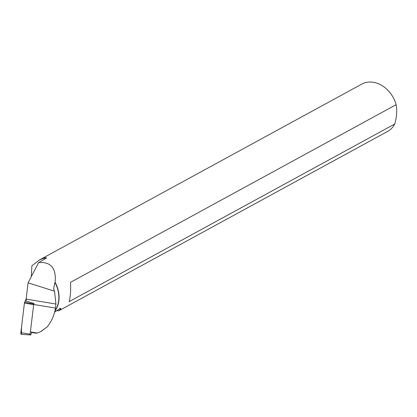 <?xml version="1.0" encoding="UTF-8"?>
<svg xmlns="http://www.w3.org/2000/svg" width="417" height="417" viewBox="0 0 417 417"><rect width="100%" height="100%" fill="white"/><g stroke="black" fill="none" stroke-linecap="round" stroke-linejoin="round"><path stroke-width="0.63" d="M30.41 334.94L21.465 334.371A1.715 0.844 -80.6 0 1 20.85 332.688L24.415 303.133A1.715 0.844 -80.6 0 1 24.686 302.158L33.808 304.123A0.813 0.401 99.4 0 0 33.683 304.582L30.118 334.137A0.813 0.401 99.4 0 0 30.41 334.94A0.813 0.401 99.4 0 0 30.801 334.59L31.786 332.495M24.686 302.158L26.125 299.109L28.09 282.815L54.398 291.155L53.621 288.689A26.787 21.022 61.4 0 1 54.611 291.905L55.946 304.035L55.435 308.064L34.001 304.525M31.421 332.438L35.841 333.167L37.452 333.074L30.696 331.953M54.898 311.973L60.053 308.413L60.773 308.356L60.778 309.039L59.24 308.783M56.738 310.503L58.505 310.92L60.778 309.039M59.026 310.665L387.612 131.412A26.949 21.147 -118.6 0 0 394.769 123.985L69.144 301.621C70.437 296.779 70.895 290.347 70.53 282.319L396.15 104.683A26.949 21.147 -118.6 0 0 361.8 84.093L39.375 259.989L31.869 265.864L31.301 276.638M44.384 259.28L44.713 257.836L39.375 259.989M44.713 257.836L46.12 257.628L46.485 257.873L46.219 258.196L38.604 262.611L28.09 282.815M54.846 311.181A26.949 21.147 61.4 0 0 55.148 282.33C56.373 268.147 50.864 261.574 38.604 262.611M54.398 291.155L54.747 292.463M41.372 331.218L47.147 326.886C51.526 321.643 54.283 315.372 55.435 308.064M55.148 282.33L54.95 282.445A26.787 21.022 61.4 0 1 54.95 310.696M54.95 282.445L53.621 288.689M47.147 326.886L40.845 331.505L37.452 333.074M34.095 303.503L26.261 301.1A9.059 4.467 99.4 0 0 26.125 299.109L55.946 304.035M396.15 104.683C397.213 110.307 396.755 116.739 394.769 123.985M21.376 334.356L21.522 327.116L24.415 303.133L26.125 299.109M33.683 304.582L24.415 303.133M20.85 332.688L30.118 334.137M40.85 331.51L41.382 331.218"/></g></svg>
